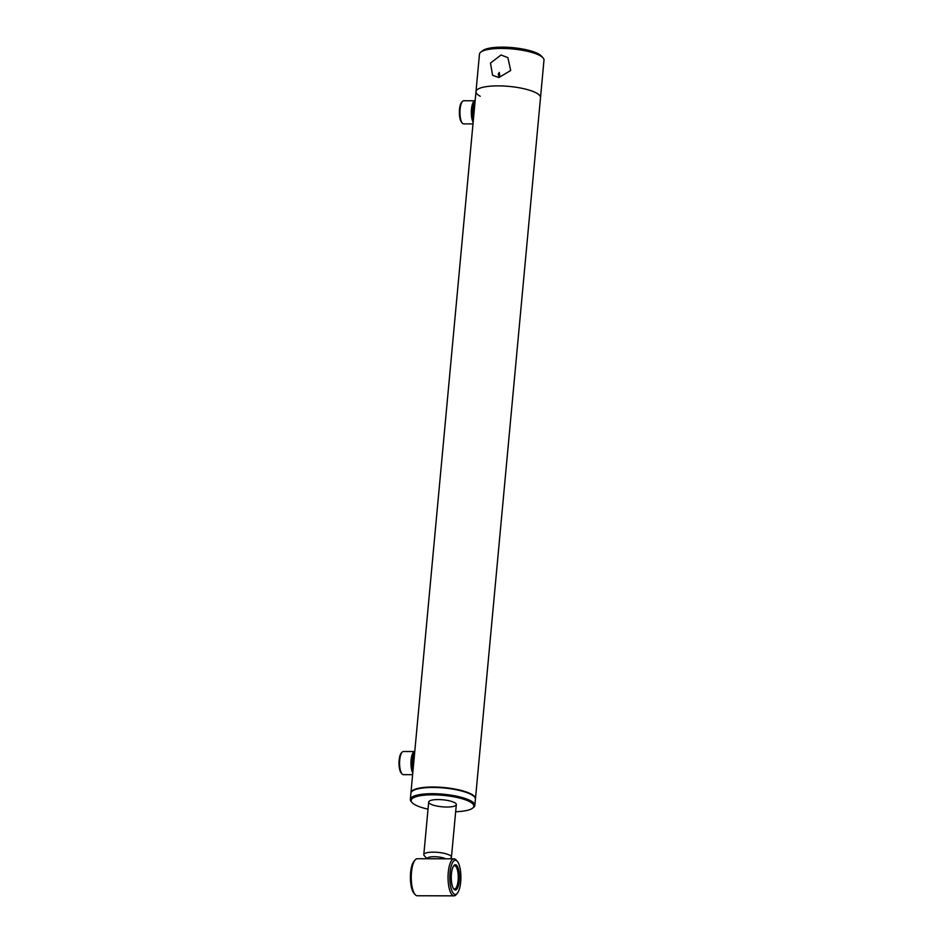 <?xml version="1.0" encoding="UTF-8"?>
<svg xmlns="http://www.w3.org/2000/svg" width="943" height="943" viewBox="0 0 943 943"><rect width="100%" height="100%" fill="white"/><g stroke="black" fill="none" stroke-linecap="round" stroke-linejoin="round"><path stroke-width="1.41" d="M475.437 798.933A32.392 8.228 -174.7 0 0 475.472 798.721A32.392 8.228 -174.7 0 0 473.857 795.798A32.392 8.228 -174.7 0 0 438.483 787.146A32.392 8.228 -174.7 0 0 410.948 792.733A32.392 8.228 -174.7 0 0 410.948 792.957M480.211 96.245A32.392 8.228 5.3 0 1 475.991 91.601L479.468 54.164A32.392 8.228 5.3 0 1 480.8 52.113A32.392 8.228 5.3 0 1 501.641 48.435A32.392 8.228 5.3 0 1 543.05 57.888A32.392 8.228 5.3 0 1 543.981 60.152L540.516 97.589A32.392 8.228 -174.7 0 0 538.901 94.677A32.392 8.228 -174.7 0 0 503.527 86.013A32.392 8.228 -174.7 0 0 475.991 91.601A32.392 8.228 5.3 0 1 498.163 85.872A32.392 8.228 5.3 0 1 540.516 97.589L475.472 798.721M445.839 858.802A10.184 2.581 -174.7 0 0 436.255 856.786A10.184 2.581 -174.7 0 0 427.816 857.717A10.184 2.581 -174.7 0 0 427.179 858.755M449.905 858.814L450.884 858.059A13.886 3.524 -174.7 0 0 451.449 857.175A13.886 3.524 -174.7 0 0 440.287 852.649A13.886 3.524 -174.7 0 0 424.704 853.521A13.886 3.524 -174.7 0 0 423.808 854.617A13.886 3.524 -174.7 0 0 424.209 855.584L427.026 858.755M473.716 116.154A7.85 2.546 -89.9 0 1 473.504 110.237A7.85 2.546 -89.9 0 1 474.706 105.533M472.997 123.91L463.661 123.887A11.575 3.748 -89.9 0 1 462.376 123.179L461.61 122.307A10.644 3.442 -89.9 0 1 459.5 109.447A10.644 3.442 -89.9 0 1 461.657 102.316L462.435 101.443A11.575 3.748 -89.9 0 1 463.72 100.748L475.095 100.771A11.575 3.748 -89.9 0 1 475.142 100.771M462.376 123.179A11.575 3.748 -89.9 0 1 460.09 109.199A11.575 3.748 -89.9 0 1 462.435 101.443M473.15 122.307A11.575 3.748 -89.9 0 1 471.465 109.235A11.575 3.748 -89.9 0 1 475.095 100.771M473.398 119.572A10.644 3.442 -89.9 0 1 472.632 109.482A10.644 3.442 -89.9 0 1 475.024 102.115M413.352 766.907A7.85 2.546 -89.9 0 1 413.058 762.286A7.85 2.546 -89.9 0 1 414.331 756.298M412.633 774.675L403.286 774.651A11.575 3.748 -89.9 0 1 402.013 773.944L401.235 773.071A10.644 3.442 -89.9 0 1 399.019 761.968A10.644 3.442 -89.9 0 1 401.282 753.068L402.06 752.208A11.575 3.748 -89.9 0 1 403.345 751.512L414.731 751.536A11.575 3.748 -89.9 0 1 414.779 751.536M402.013 773.944A11.575 3.748 -89.9 0 1 399.596 761.873A11.575 3.748 -89.9 0 1 402.06 752.208M412.775 773.071A11.575 3.748 -89.9 0 1 410.983 761.897A11.575 3.748 -89.9 0 1 414.731 751.536M413.034 770.337A10.644 3.442 -89.9 0 1 412.15 762.003A10.644 3.442 -89.9 0 1 414.649 752.879M455.669 811.723A31.473 7.992 -174.7 0 0 472.549 808.198L473.516 807.444A32.392 8.228 -174.7 0 0 474.848 805.405L475.425 799.157A32.392 8.228 -174.7 0 0 473.822 796.246A32.392 8.228 -174.7 0 0 438.436 787.594A32.392 8.228 -174.7 0 0 410.912 793.181L410.335 799.416A32.392 8.228 -174.7 0 0 411.266 801.668L412.079 802.587A31.473 7.992 -174.7 0 0 412.728 803.224A31.473 7.992 -174.7 0 0 428.016 809.165M474.848 805.405A32.392 8.228 -174.7 0 0 473.245 802.481A32.392 8.228 -174.7 0 0 437.858 793.829A32.392 8.228 -174.7 0 0 410.335 799.416M472.549 808.198A31.473 7.992 -174.7 0 0 472.278 803.377A31.473 7.992 -174.7 0 0 433.851 794.843A31.473 7.992 -174.7 0 0 412.079 802.587M429.371 803.271A13.886 3.524 -174.7 0 0 444.53 806.972A13.886 3.524 -174.7 0 0 456.329 804.579A13.886 3.524 -174.7 0 0 455.646 803.33A13.886 3.524 -174.7 0 0 440.475 799.629A13.886 3.524 -174.7 0 0 428.688 802.021L423.808 854.617M499.814 75.64L499.271 72.411L498.222 74.273L499.26 77.503L499.814 75.64M480.8 52.113L482.733 50.627A30.541 7.756 5.3 0 1 502.383 47.15A30.541 7.756 5.3 0 1 541.423 56.061L543.05 57.888M501.028 55.012L507.888 57.641L510.693 70.501L498.941 77.515L492.6 75.322L490.49 63.075L501.028 55.012M456.471 865.191A12.613 4.078 90.1 0 0 453.984 865.485A12.613 4.078 90.1 0 0 451.261 877.332A12.613 4.078 90.1 0 0 453.925 889.19A12.613 4.078 90.1 0 0 454.22 889.485A12.613 4.078 90.1 0 0 459.276 880.738A12.613 4.078 90.1 0 0 456.471 865.191M453.536 888.683A11.681 3.784 90.1 0 0 454.443 889.025A11.681 3.784 90.1 0 0 458.215 878.935A11.681 3.784 90.1 0 0 455.516 866.087A11.681 3.784 90.1 0 0 454.502 865.65A11.681 3.784 90.1 0 0 453.595 865.992M457.284 861.254L456.129 859.945A18.518 6 90.1 0 0 455.693 859.509A18.518 6 90.1 0 0 454.078 858.825L417.301 858.731A18.518 6 90.1 0 0 415.25 859.851A18.518 6 90.1 0 0 411.254 877.226A18.518 6 90.1 0 0 415.156 894.636A18.518 6 90.1 0 0 415.604 895.072A18.518 6 90.1 0 0 417.207 895.756L453.984 895.85A18.518 6 90.1 0 0 456.047 894.742L457.202 893.434A17.127 5.54 90.1 0 0 460.891 877.355A17.127 5.54 90.1 0 0 457.284 861.254A17.127 5.54 90.1 0 0 456.884 860.853A17.127 5.54 90.1 0 0 450.023 872.735A17.127 5.54 90.1 0 0 453.819 893.834A17.127 5.54 90.1 0 0 457.202 893.434M454.078 858.825A18.518 6 90.1 0 0 448.102 874.821A18.518 6 90.1 0 0 452.381 895.166A18.518 6 90.1 0 0 453.984 895.85M415.25 859.851L414.083 861.148A17.127 5.54 90.1 0 0 410.394 877.226A17.127 5.54 90.1 0 0 414.001 893.327L415.156 894.636M475.991 91.601L410.948 792.733M456.329 804.579L451.449 857.175"/></g></svg>
